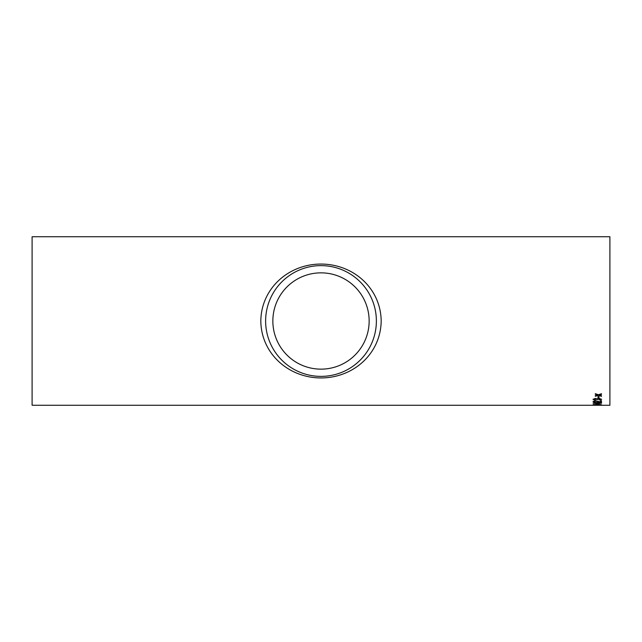 <?xml version="1.0" encoding="UTF-8"?>
<svg xmlns="http://www.w3.org/2000/svg" width="642" height="642" viewBox="0 0 642 642"><rect width="100%" height="100%" fill="white"/><g stroke="black" fill="none" stroke-linecap="round" stroke-linejoin="round"><path stroke-width="0.96" d="M599.098 405.262L32.1 405.262L32.1 236.738L609.9 236.738L609.9 405.262L599.62 405.262M599.138 405.262L595.262 405.262M593.922 405.262L600.743 405.262M598.015 397.92L598.015 396.587L598.986 396.587L598.986 397.92L598.015 397.92M599.098 399.894L600.607 399.324L598.93 398.698L597.477 399.549L595.222 398.859L594.019 399.34L595.206 400.231L593.048 399.356L595.19 398.441L596.859 398.891L598.938 398.273L601.578 399.34L599.098 399.894M595.423 402.253L594.019 401.507L595.383 401.041L601.474 402.285L601.474 400.656L600.39 400.656L600.39 401.908L595.375 400.696L593.048 401.499L595.423 402.253L593.048 401.33M593.048 403.152C593.537 402.67 594.965 402.454 597.317 402.51C599.684 402.454 601.105 402.67 601.578 403.152L597.317 403.706L593.048 403.152M598.015 404.396L598.015 403.89L598.986 403.89L598.986 404.396L598.015 404.396M599.098 404.982L593.152 404.99L593.152 404.572L600.559 404.596L601.578 404.837L599.098 404.982M599.676 394.95L601.474 395.761L601.474 396.347L598.392 395.36L595.319 396.299L595.319 395.713L597.445 395.039L595.319 394.316L595.319 393.674L598.392 394.742L601.474 393.723L601.474 394.373L599.339 395.063M321 264.063C353.06 264.031 380.738 288.033 381.188 320.976C380.722 353.999 353.108 377.921 321.048 377.937C289.085 377.994 261.262 354.055 260.812 321.12C261.15 288.178 288.884 264.006 321 264.063M321 272.85A48.15 48.15 0 0 1 362.698 345.075A48.15 48.15 0 0 1 279.302 345.075A48.15 48.15 0 0 1 321 272.85L320.543 272.85M321 265.627A55.373 55.373 0 0 1 368.957 348.686A55.373 55.373 0 0 1 273.043 348.686A55.373 55.373 0 0 1 321 265.627M601.474 394.22L599.676 394.798M597.445 395.039L595.319 394.164M601.474 396.194L598.392 395.36M598.392 395.207L595.319 396.146M596.851 404.869L596.418 404.861M594.235 404.829L593.152 404.813M596.418 404.95L595.856 404.637M601.466 404.749L600.607 404.853M598.986 404.227L598.015 404.227M601.578 402.983L597.317 403.537L593.048 402.983M600.607 403.152L597.317 402.606L594.019 402.983L594.596 403.393L600.607 403.152L594.019 403.152M601.474 402.117L595.383 400.873L594.019 401.507M600.607 399.324L598.93 398.538L597.365 399.292M597.477 399.388L596.506 399.348M596.514 399.452L595.222 398.698L594.019 399.34M595.319 399.693L593.048 399.196M601.578 399.18L599.098 399.725M598.986 397.767L598.015 397.767M320.952 272.85L319.523 272.874M319.475 272.874L317.75 272.962"/></g></svg>
